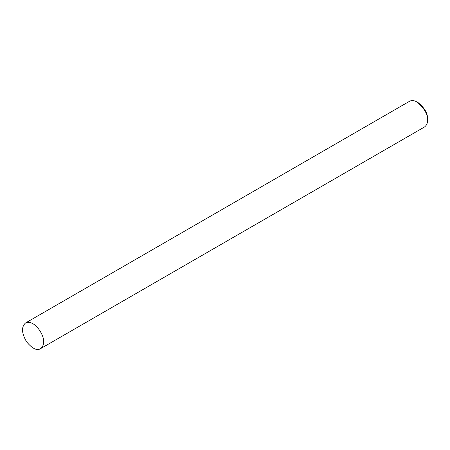 <?xml version="1.0" encoding="UTF-8"?>
<svg xmlns="http://www.w3.org/2000/svg" width="450" height="450" viewBox="0 0 450 450"><rect width="100%" height="100%" fill="white"/><g stroke="black" fill="none" stroke-linecap="round" stroke-linejoin="round"><path stroke-width="0.67" d="M40.427 348.728L424.418 127.035C426.594 125.426 427.624 123.154 427.5 120.223L427.5 118.704C427.793 113.473 424.727 108.157 418.298 102.769L416.981 102.009C414.248 100.406 411.767 100.159 409.545 101.272L25.554 322.965C21.184 326.953 21.544 333.253 26.634 341.854C32.231 348.587 36.827 350.882 40.427 348.728C42.604 347.119 43.627 344.852 43.509 341.921C44.899 336.701 35.061 318.966 25.554 322.965M427.5 120.223C427.832 114.244 424.327 108.169 416.981 102.009"/></g></svg>
